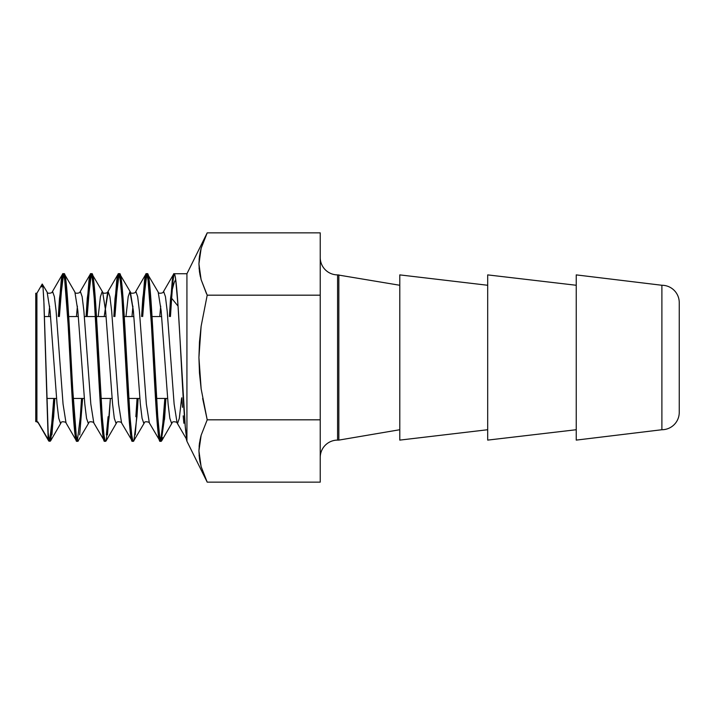 <?xml version="1.0" encoding="UTF-8"?>
<svg xmlns="http://www.w3.org/2000/svg" width="715" height="715" viewBox="0 0 715 715"><rect width="100%" height="100%" fill="white"/><g stroke="black" fill="none" stroke-linecap="round" stroke-linejoin="round"><path stroke-width="1.07" d="M44.464 316.539L50.586 316.539L44.464 316.539M68.729 316.539L78.355 316.539L68.729 316.539M84.37 316.539L95.417 316.539L84.37 316.539M96.498 316.539L106.124 316.539L96.498 316.539M124.267 316.539L133.884 316.539L124.267 316.539M152.036 316.539L161.653 316.539L152.036 316.539M202.649 398.461L207.207 419.821L201.147 388.906L199.485 373.185L198.922 357.5L199.485 341.842L201.13 326.219L207.207 295.179L201.112 279.619L199.467 271.727L198.922 263.871L199.503 256.05L201.147 248.284L207.207 232.858L186.928 273.747L186.928 441.253L207.207 482.142L201.112 466.582L199.467 458.69L198.922 450.834L199.503 443.023L201.147 435.247L207.207 419.821L201.147 435.247L198.922 450.834L201.112 466.582L207.207 482.142L201.13 466.645L207.207 482.142L320.231 482.142L320.231 232.858L207.207 232.858L320.231 232.858L320.231 295.179L207.207 295.179L201.13 279.681M167.623 398.461L156.576 398.461L167.623 398.461M139.854 398.461L128.807 398.461L139.854 398.461M112.085 398.461L101.038 398.461L112.085 398.461M84.316 398.461L73.27 398.461L84.316 398.461M56.548 398.461L46.877 398.461L56.548 398.461M50.595 440.851L49.094 441.253L37.841 421.895L38.27 422.923L37.841 421.895L36.697 421.752L35.75 420.232L35.75 293.248L36.912 293.248L35.75 293.248L35.75 420.232L36.912 421.752L36.912 293.248L42.23 284.034L36.912 293.248L36.912 421.752L37.841 421.895L48.173 439.394L43.803 299.567L43.016 287.385L42.23 284.034L41.72 286.947M185.274 426.792L186.928 439.064L186.928 273.747L174.04 273.747C174.406 273.273 174.943 275.096 175.649 279.216L178.035 305.949L185.274 426.792M162.528 437.678L161.241 441.253L160.16 441.253L161.241 441.253C160.875 441.888 160.294 439.761 159.508 434.881L157.774 416.72L152.563 325.45L149.095 280.119C148.309 275.239 147.728 273.112 147.362 273.747L146.271 273.747C146.647 273.112 147.219 275.239 148.014 280.119L151.482 325.45L156.683 416.72L158.426 434.881C159.213 439.761 159.794 441.888 160.16 441.253C160.526 441.888 161.107 439.761 161.894 434.881L164.834 398.461M133.893 440.851L132.391 441.253L133.482 441.253C133.106 441.888 132.534 439.761 131.739 434.881L130.005 416.72L124.803 325.45L121.327 280.119C120.54 275.239 119.959 273.112 119.593 273.747L118.511 273.747C118.878 273.112 119.45 275.239 120.245 280.119L121.979 298.28L127.19 389.55L130.657 434.881C131.444 439.761 132.025 441.888 132.391 441.253L121.568 422.923L118.583 404.064L111.647 310.936L109.904 296.662L108.171 291.649L104.211 316.539L107.688 292.078L108.171 291.649L109.904 296.662L111.647 310.936L118.583 404.064L121.568 422.923C122.283 422.225 116.608 420.724 116.536 422.923L116.045 423.352L114.311 418.338L112.577 404.064L105.632 310.936L102.647 292.078L105.632 310.936L112.577 404.064L114.311 418.338L116.045 423.352L116.536 422.923L106.088 440.923L109.181 416.72L110.378 398.461L107.447 434.881M106.133 440.851L104.622 441.253L105.713 441.253C105.346 441.888 104.765 439.761 103.979 434.881L102.236 416.72L97.034 325.45L93.567 280.119C92.771 275.239 92.19 273.112 91.824 273.747L90.742 273.747C91.109 273.112 91.69 275.239 92.476 280.119L94.21 298.28L99.421 389.55L102.889 434.881C103.675 439.761 104.256 441.888 104.622 441.253L93.799 422.923L90.823 404.064L83.878 310.936L82.145 296.662L80.411 291.649L79.919 292.078L80.411 291.649L82.145 296.662L83.878 310.936L90.823 404.064L93.799 422.923C94.523 422.225 88.839 420.724 88.767 422.923L88.276 423.352L86.542 418.338L84.808 404.064L77.864 310.936L74.887 292.078L77.864 310.936L84.808 404.064L86.542 418.338L88.276 423.352L88.767 422.923L77.944 441.253C77.578 441.888 76.997 439.761 76.21 434.881L72.733 389.55L67.532 298.28L65.798 280.119C65.002 275.239 64.43 273.112 64.064 273.747L62.974 273.747C63.34 273.112 63.921 275.239 64.708 280.119L68.184 325.45L73.386 416.72L75.12 434.881C75.915 439.761 76.487 441.888 76.854 441.253L77.944 441.253L76.478 440.923L66.03 422.923L63.054 404.064L56.11 310.936L54.376 296.662L52.642 291.649L52.15 292.078L52.642 291.649L54.376 296.662L56.11 310.936L63.054 404.064L66.03 422.923C66.754 422.225 61.07 420.724 60.998 422.923L60.507 423.352L58.773 418.338L57.039 404.064L50.095 310.936L47.119 292.078L50.095 310.936L57.039 404.064L58.773 418.338L60.507 423.352L60.998 422.923L50.559 440.923L53.652 416.72L54.849 398.461L51.909 434.881M185.918 437.768L186.928 441.253L186.928 439.064L186.052 438.206L186.928 439.064C184.89 431.002 182.977 395.324 180.984 357.5C178.678 312.777 176.346 272.576 174.04 273.747L170.572 298.28L169.375 316.539L172.306 280.119C173.093 275.239 173.673 273.112 174.04 273.747L186.928 273.747M132.391 441.253C127.762 446.428 123.132 268.572 118.511 273.747L115.035 298.28L113.837 316.539L116.768 280.119C117.564 275.239 118.145 273.112 118.511 273.747L119.593 273.747C124.222 268.572 128.852 446.428 133.482 441.253L144.305 422.923L143.813 423.352L142.079 418.338L140.346 404.064L133.401 310.936L129.924 291.649L128.191 296.662L125.965 316.539L128.191 296.662L129.924 291.649L130.416 292.078L133.401 310.936L140.346 404.064L142.079 418.338L143.813 423.352L144.305 422.923C144.367 420.724 150.052 422.225 149.337 422.923L146.352 404.064L139.407 310.936L137.673 296.662L135.939 291.649L135.448 292.078L135.939 291.649L137.673 296.662L139.407 310.936L146.352 404.064L149.337 422.923L160.16 441.253C155.53 446.428 150.901 268.572 146.271 273.747L142.803 298.28L141.606 316.539L144.537 280.119C145.333 275.239 145.905 273.112 146.271 273.747L147.362 273.747C151.991 268.572 156.621 446.428 161.241 441.253L164.718 416.72L165.916 398.461L164.513 419.499M171.654 298.28L170.456 316.539L171.654 298.28L178.044 306.1L171.654 298.28C171.654 291.765 172.53 286.429 174.263 282.282L172.315 289.361L171.654 298.28M175.693 279.538L174.263 282.282L175.693 279.538M135.859 416.72L137.066 398.461M133.857 440.923L136.949 416.72L138.147 398.461L135.215 434.881M181.547 398.461L179.322 418.338L177.588 423.352L177.106 422.923L174.12 404.064L167.176 310.936L165.442 296.662L163.708 291.649L163.217 292.078C163.941 292.775 158.256 294.276 158.185 292.078L161.17 310.936L168.105 404.064L169.839 418.338L171.582 423.352L172.065 422.923L171.582 423.352L169.839 418.338L168.105 404.064L161.17 310.936L158.185 292.078L147.362 273.747C146.995 273.112 146.414 275.239 145.628 280.119L142.687 316.539L143.894 298.28L146.816 274.417M106.356 434.881L108.099 416.72M145.896 274.077L135.448 292.078C136.172 292.775 130.488 294.276 130.416 292.078L119.593 273.747C119.226 273.112 118.645 275.239 117.859 280.119L114.918 316.539L116.125 298.28L119.056 274.417M104.622 441.253C100.002 446.428 95.372 268.572 90.742 273.747L87.266 298.28L86.068 316.539L89.009 280.119C89.795 275.239 90.376 273.112 90.742 273.747L91.824 273.747C91.457 273.112 90.885 275.239 90.09 280.119L87.159 316.539L88.356 298.28L91.288 274.417M80.33 416.72L81.528 398.461L80.33 416.72L77.399 440.583M78.364 440.851L77.944 441.253C73.314 446.428 68.685 268.572 64.064 273.747C63.689 273.112 63.117 275.239 62.321 280.119L59.39 316.539L60.587 298.28L63.519 274.417M82.618 398.461L79.678 434.881M76.854 441.253C72.233 446.428 67.603 268.572 62.974 273.747L59.506 298.28L58.299 316.539L61.24 280.119C62.026 275.239 62.607 273.112 62.974 273.747L64.439 274.077L74.887 292.078C74.959 294.276 80.634 292.775 79.919 292.078L90.358 274.077M50.828 434.881L53.759 398.461L52.561 416.72L49.63 440.583M679.25 412.376L679.25 302.624A17.357 17.357 0 0 0 661.893 285.267L661.893 429.733A17.357 17.357 0 0 0 679.25 412.376A17.357 17.357 0 0 1 661.893 429.733L661.893 285.267L576.236 274.891L576.236 440.109L661.893 429.733L576.236 440.109L576.236 274.891L661.893 285.267A17.357 17.357 0 0 1 679.25 302.624L679.25 411.322M487.693 440.109L576.236 429.733L487.693 440.109L487.693 274.891L487.693 440.109M576.236 285.267L487.693 274.891L576.236 285.267M399.792 440.109L487.693 429.733L399.792 440.109L399.792 274.891L399.792 440.109M487.693 285.267L399.792 274.891L487.693 285.267M338.839 440.109L399.792 429.733L338.839 440.109L338.839 274.891L338.839 440.109L337.587 440.109L338.839 440.109M399.792 285.267L337.587 274.891L337.587 440.109A17.357 17.357 0 0 0 320.231 457.457A17.357 17.357 0 0 1 337.587 440.109L337.587 274.891A17.357 17.357 0 0 1 320.231 257.543A17.357 17.357 0 0 0 337.587 274.891L399.792 285.267M199.968 274.73L199.074 268.027M199.994 253.164L201.13 248.355M199.968 461.693L199.092 455.276M199.994 440.127L201.13 435.319M206.117 235.101L201.147 248.284L198.922 263.871L201.112 279.619L207.207 295.179L320.231 295.179L320.231 419.821L207.207 419.821L320.231 419.821L320.231 482.142L207.207 482.142M207.207 295.179L201.13 326.219L198.922 357.5L201.147 388.906L207.198 419.83M36.697 421.752L35.75 421.618L35.75 420.232L35.75 421.618M98.205 316.539L100.422 296.662L102.165 291.649L102.647 292.078L102.165 291.649L100.422 296.662L98.205 316.539M160.705 306.154L159.749 316.539L160.705 306.154M132.936 306.154L131.98 316.539L132.936 306.154M77.399 306.154L76.442 316.539L77.399 306.154M49.63 306.154L48.683 316.539L49.63 306.154M37.001 421.877L38.27 422.923L48.709 440.923L48.173 432.861C48.879 438.465 49.55 441.262 50.175 441.253C49.55 441.262 48.879 438.465 48.173 432.861L43.99 303.857L43.016 287.385L42.23 284.034L47.119 292.078C47.19 294.276 52.865 292.775 52.15 292.078L62.589 274.077M49.094 441.253L50.559 440.923M106.088 440.923L105.713 441.253C101.083 446.428 96.454 268.572 91.824 273.747L102.647 292.078C102.719 294.276 108.403 292.775 107.688 292.078L118.127 274.077M173.665 274.077L163.217 292.078L163.708 291.649L165.442 296.662L167.176 310.936L174.12 404.064L177.106 422.923L186.311 438.796M164.825 398.461L163.628 416.72L160.696 440.583M182.504 407.318L181.807 397.737M183.862 423.244L183.183 415.862M186.052 438.206L185.766 437.205M199.485 458.824L200.245 463.034M199.485 443.139L199.119 446.401M201.13 435.328L200.62 437.294M201.13 279.672L206.546 293.838M199.485 271.861L200.37 276.651M199.485 256.176L199.119 259.438M201.112 248.418L200.79 249.642M161.626 440.923L172.065 422.923C172.136 420.724 177.821 422.225 177.106 422.923"/></g></svg>
